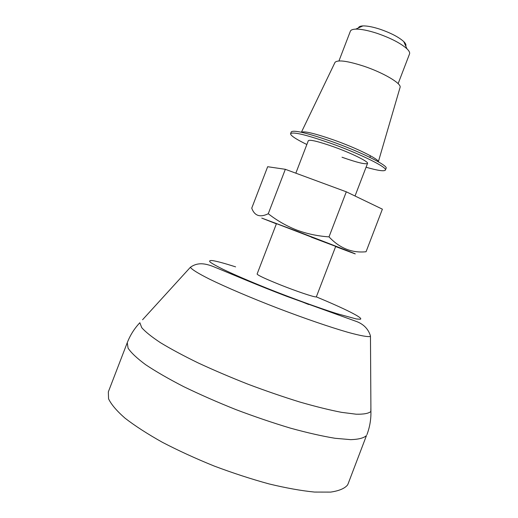 <?xml version="1.0" encoding="UTF-8"?>
<svg xmlns="http://www.w3.org/2000/svg" width="518" height="518" viewBox="0 0 518 518"><rect width="100%" height="100%" fill="white"/><g stroke="black" fill="none" stroke-linecap="round" stroke-linejoin="round"><path stroke-width="0.78" d="M398.135 83.651L409.537 53.924C410.01 52.642 409.155 50.939 406.967 48.802C400.699 43.227 390.701 38.06 376.975 33.307C368.045 30.42 360.955 29.027 355.711 29.125C352.654 29.248 350.874 29.94 350.369 31.209L338.953 60.936M335.709 246.374L276.463 223.634L257.103 274.035C257.718 275.272 265.481 278.885 280.393 284.887C296.477 291.297 313.649 297.079 315.935 296.911L316.368 296.788L335.709 246.374L311.331 237.192M405.743 46.057C406.332 44.969 405.672 43.48 403.762 41.589C398.743 37.082 390.792 32.945 379.901 29.189C372.811 26.904 367.152 25.809 362.917 25.913C360.23 26.036 358.741 26.703 358.456 27.901M348.07 483.903L347.526 485.029C344.619 488.519 338.999 490.876 330.652 492.1L314.491 492.061C301.327 490.76 286.221 488.06 269.166 483.954C251.34 479.085 233.035 473.122 214.258 466.07C195.713 458.56 178.412 450.628 162.348 442.281C147.449 433.922 135.017 425.893 125.052 418.194C116.712 410.884 111.221 404.422 108.566 398.821L108.333 391.88L127.266 342.676L128.069 348.141C131.099 352.752 136.953 358.268 145.629 364.691C155.912 371.555 168.609 378.878 183.722 386.661C199.961 394.535 217.366 402.182 235.93 409.608C254.688 416.692 272.895 422.882 290.559 428.179C307.401 432.802 322.248 436.175 335.094 438.286L350.744 439.652C358.715 439.387 363.966 438.008 366.491 435.515L348.07 483.903M400.032 87.574L400.11 87.296C401.541 83.463 383.229 72.637 363.688 66.142C347.364 60.91 337.814 59.635 335.042 62.322L334.919 62.581M378.321 161.791C379.072 159.201 356.831 148.167 333.942 140.048C314.95 133.443 304.098 130.847 301.392 132.258L335.042 62.322M366.064 167.236C377.842 170.597 384.291 171.542 385.418 170.066L386.104 168.292C388.416 165.676 360.56 151.761 331.326 141.375C306.993 132.919 293.641 129.759 291.258 131.883L290.579 133.663C290.43 135.509 295.856 139.122 306.85 144.509M385.418 170.066C387.71 167.515 359.835 153.658 330.601 143.259C306.274 134.79 292.935 131.591 290.579 133.663M342.016 157.232C357.083 162.555 365.585 164.614 367.534 163.416C368.894 161.765 351.457 153.147 333.437 146.724C318.266 141.427 309.894 139.413 308.32 140.682L295.836 173.18M276.385 223.828L261.765 218.104L296.542 231.047C336.02 246.141 368.078 258.722 350.33 252.104L335.632 246.568M268.266 213.727L285.334 169.302L267.664 166.718L251.742 208.158C254.552 215.883 260.062 217.741 268.266 213.727C276.793 220.448 286.234 225.874 296.587 230.005C306.915 233.819 317.728 236.111 329.014 236.875L346.309 191.809L382.381 209.168L366.058 251.748C352.026 253.185 339.678 248.232 329.014 236.875M285.334 169.302L346.309 191.809M316.284 296.866C344.25 308.43 364.368 318.395 360.237 319.256L356.235 318.939L336.668 313.584C318.395 307.776 292.392 298.349 267.832 288.597C249.346 281.157 234.434 274.734 223.103 269.341C216.712 266.161 212.374 263.727 210.094 262.03C209.013 260.787 209.881 260.321 212.704 260.619C217.269 261.357 224.903 263.435 235.606 266.867M297.513 300.006L308.722 304.532M190.397 267.262C197.241 262.399 204.254 263.138 212.827 266.369C231.494 274.003 257.556 285.25 286.687 296.322L355.186 321.024C363.001 323.608 368.065 328.483 370.376 335.645L370.396 336.422C367.974 337.095 360.399 335.755 347.973 332.323C330.348 327.272 304.442 318.402 277.551 308.113C250.699 297.746 225.641 287.037 209.35 279.053C197.941 273.297 191.621 269.366 190.397 267.262L142.573 319.742M370.894 407.388L370.823 411.557C368.505 413.481 363.63 414.361 356.183 414.206L341.563 412.347C329.539 410.023 315.617 406.578 299.792 402.02C283.171 396.872 265.967 390.954 248.167 384.272C230.491 377.305 213.792 370.176 198.077 362.891C183.359 355.704 170.823 348.97 160.463 342.689C151.58 336.817 145.325 331.798 141.712 327.629L139.854 322.727C134.363 328.554 130.167 335.211 127.266 342.676M362.917 25.913L355.711 29.125M370.467 336.383L370.92 411.428C371.102 419.431 369.768 427.182 366.925 434.673M403.762 41.589L406.967 48.802M370.461 155.788L369.858 157.362L370.461 155.788M367.534 163.416L355.031 196.005M400.11 87.296L378.341 161.797"/></g></svg>
